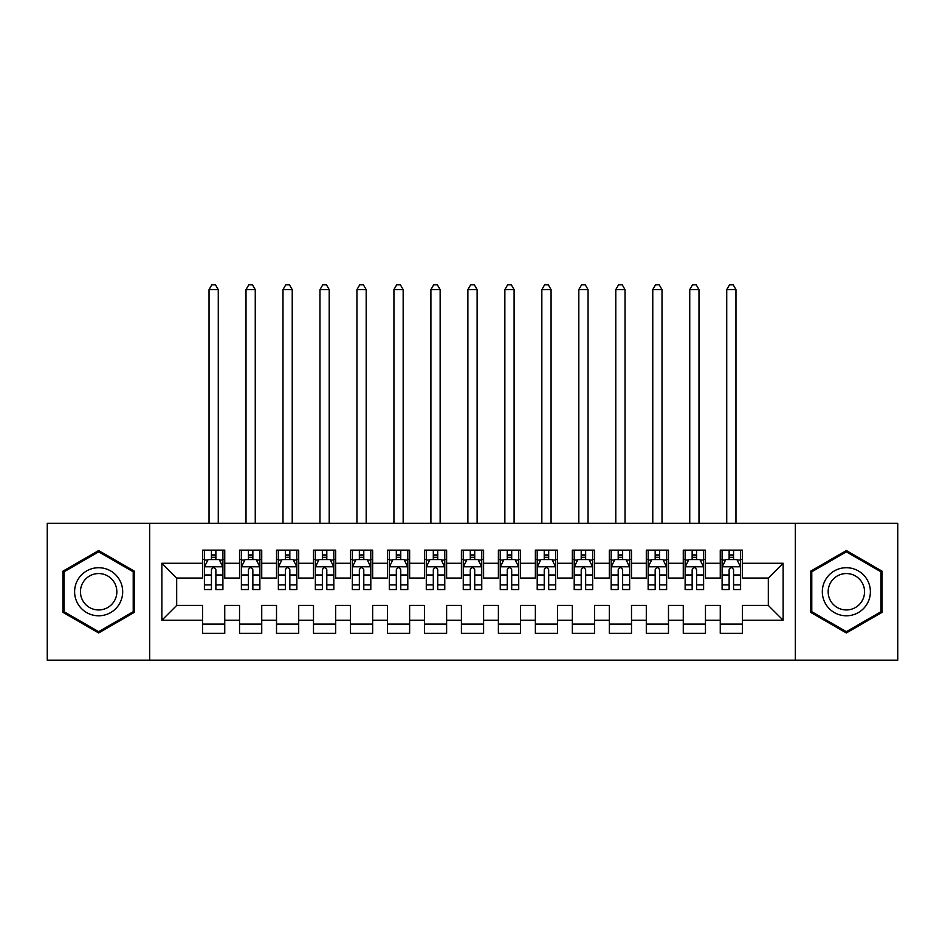 <?xml version="1.0" encoding="UTF-8"?>
<svg xmlns="http://www.w3.org/2000/svg" width="945" height="945" viewBox="0 0 945 945"><rect width="100%" height="100%" fill="white"/><g stroke="black" fill="none" stroke-linecap="round" stroke-linejoin="round"><path stroke-width="1.42" d="M795.324 660.165L897.75 660.165L897.75 523.341L795.324 523.341L795.324 660.165L149.676 660.165L149.676 523.341L47.25 523.341L47.25 660.165L149.676 660.165M795.324 523.341L149.676 523.341M161.878 620.227L161.878 563.279L202.561 563.279L202.561 578.068L176.68 578.068L176.68 605.438L161.878 620.227L202.561 620.227L202.561 633.351L224.745 633.351L224.745 620.227L239.534 620.227L239.534 633.351L261.73 633.351L261.73 620.227L276.519 620.227L276.519 633.351L298.703 633.351L298.703 620.227L313.492 620.227L313.492 633.351L335.676 633.351L335.676 620.227L350.477 620.227L350.477 633.351L372.661 633.351L372.661 620.227L387.45 620.227L387.45 633.351L409.634 633.351L409.634 620.227L424.423 620.227L424.423 633.351L446.619 633.351L446.619 620.227L461.408 620.227L461.408 633.351L483.592 633.351L483.592 620.227L498.381 620.227L498.381 633.351L520.577 633.351L520.577 620.227L535.366 620.227L535.366 633.351L557.55 633.351L557.55 620.227L572.339 620.227L572.339 633.351L594.523 633.351L594.523 620.227L609.324 620.227L609.324 633.351L631.508 633.351L631.508 620.227L646.297 620.227L646.297 633.351L668.481 633.351L668.481 620.227L683.27 620.227L683.27 633.351L705.466 633.351L705.466 620.227L720.255 620.227L720.255 633.351L742.439 633.351L742.439 605.438L768.32 605.438L768.32 578.068L742.439 578.068L742.439 563.279L783.121 563.279L783.121 620.227L742.439 620.227M742.439 563.279L742.439 550.155L720.255 550.155L720.255 563.279L705.466 563.279L705.466 550.155L683.27 550.155L683.27 563.279L668.481 563.279L668.481 550.155L646.297 550.155L646.297 563.279L631.508 563.279L631.508 550.155L609.324 550.155L609.324 563.279L594.523 563.279L594.523 550.155L572.339 550.155L572.339 563.279L557.55 563.279L557.55 550.155L535.366 550.155L535.366 563.279L520.577 563.279L520.577 550.155L498.381 550.155L498.381 563.279L483.592 563.279L483.592 550.155L461.408 550.155L461.408 563.279L446.619 563.279L446.619 550.155L424.423 550.155L424.423 563.279L409.634 563.279L409.634 550.155L387.45 550.155L387.45 563.279L372.661 563.279L372.661 550.155L350.477 550.155L350.477 563.279L335.676 563.279L335.676 550.155L313.492 550.155L313.492 563.279L298.703 563.279L298.703 550.155L276.519 550.155L276.519 563.279L261.73 563.279L261.73 550.155L239.534 550.155L239.534 563.279L224.745 563.279L224.745 550.155L202.561 550.155L202.561 563.279M705.466 620.227L705.466 605.438L720.255 605.438L720.255 620.227M783.121 563.279L768.32 578.068M668.481 620.227L668.481 605.438L683.27 605.438L683.27 620.227M720.255 563.279L720.255 578.068L705.466 578.068L705.466 563.279M631.508 620.227L631.508 605.438L646.297 605.438L646.297 620.227M683.27 563.279L683.27 578.068L668.481 578.068L668.481 563.279M594.523 620.227L594.523 605.438L609.324 605.438L609.324 620.227M646.297 563.279L646.297 578.068L631.508 578.068L631.508 563.279M557.55 620.227L557.55 605.438L572.339 605.438L572.339 620.227M609.324 563.279L609.324 578.068L594.523 578.068L594.523 563.279M520.577 620.227L520.577 605.438L535.366 605.438L535.366 620.227M572.339 563.279L572.339 578.068L557.55 578.068L557.55 563.279M483.592 620.227L483.592 605.438L498.381 605.438L498.381 620.227M535.366 563.279L535.366 578.068L520.577 578.068L520.577 563.279M446.619 620.227L446.619 605.438L461.408 605.438L461.408 620.227M498.381 563.279L498.381 578.068L483.592 578.068L483.592 563.279M409.634 620.227L409.634 605.438L424.423 605.438L424.423 620.227M461.408 563.279L461.408 578.068L446.619 578.068L446.619 563.279M372.661 620.227L372.661 605.438L387.45 605.438L387.45 620.227M424.423 563.279L424.423 578.068L409.634 578.068L409.634 563.279M335.676 620.227L335.676 605.438L350.477 605.438L350.477 620.227M387.45 563.279L387.45 578.068L372.661 578.068L372.661 563.279M298.703 620.227L298.703 605.438L313.492 605.438L313.492 620.227M350.477 563.279L350.477 578.068L335.676 578.068L335.676 563.279M261.73 620.227L261.73 605.438L276.519 605.438L276.519 620.227M313.492 563.279L313.492 578.068L298.703 578.068L298.703 563.279M224.745 620.227L224.745 605.438L239.534 605.438L239.534 620.227M276.519 563.279L276.519 578.068L261.73 578.068L261.73 563.279M176.68 605.438L202.561 605.438L202.561 620.227M239.534 563.279L239.534 578.068L224.745 578.068L224.745 563.279M720.255 559.405L722.098 559.405M740.596 559.405L742.439 559.405M683.27 559.405L685.125 559.405M703.612 559.405L705.466 559.405M646.297 559.405L648.152 559.405M666.638 559.405L668.481 559.405M609.324 559.405L611.167 559.405M629.653 559.405L631.508 559.405M572.339 559.405L574.194 559.405M592.68 559.405L594.523 559.405M535.366 559.405L537.209 559.405M555.695 559.405L557.55 559.405M498.381 559.405L500.236 559.405M518.722 559.405L520.577 559.405M461.408 559.405L463.251 559.405M481.749 559.405L483.592 559.405M424.423 559.405L426.278 559.405M444.764 559.405L446.619 559.405M387.45 559.405L389.305 559.405M407.791 559.405L409.634 559.405M350.477 559.405L352.32 559.405M370.806 559.405L372.661 559.405M313.492 559.405L315.346 559.405M333.833 559.405L335.676 559.405M276.519 559.405L278.362 559.405M296.848 559.405L298.703 559.405M239.534 559.405L241.388 559.405M259.875 559.405L261.73 559.405M202.561 559.405L204.403 559.405M222.902 559.405L224.745 559.405M202.561 624.113L224.745 624.113M239.534 624.113L261.73 624.113M276.519 624.113L298.703 624.113M313.492 624.113L335.676 624.113M350.477 624.113L372.661 624.113M387.45 624.113L409.634 624.113M424.423 624.113L446.619 624.113M461.408 624.113L483.592 624.113M498.381 624.113L520.577 624.113M535.366 624.113L557.55 624.113M572.339 624.113L594.523 624.113M609.324 624.113L631.508 624.113M646.297 624.113L668.481 624.113M683.27 624.113L705.466 624.113M720.255 624.113L742.439 624.113M161.878 563.279L176.68 578.068M768.32 605.438L783.121 620.227M134.332 571.158L98.646 550.545L62.961 571.158L62.961 612.36L98.646 632.961L134.332 612.36L134.332 571.158M810.668 571.158L810.668 612.36L846.354 632.961L882.039 612.36L882.039 571.158L846.354 550.545L810.668 571.158M215.873 554.963L211.432 554.963M222.902 584.896L215.873 584.896L215.873 589.538L222.902 589.538L222.902 566.976L219.205 559.582L208.101 559.582L204.403 566.976L204.403 589.538L211.432 589.538L211.432 584.896L204.403 584.896M204.403 566.976L204.403 550.155M222.902 566.976L222.902 550.155M211.432 559.582L211.432 550.155M215.873 550.155L215.873 559.582M215.873 584.896L215.873 569.752C214.397 566.905 212.92 566.905 211.432 569.752L211.432 584.896M215.873 559.405L211.432 559.405M218.271 523.341L218.271 289.642L209.034 289.642L209.034 523.341M209.034 289.642L211.798 284.835L215.495 284.835L218.271 289.642M252.847 554.963L248.417 554.963M259.875 584.896L252.847 584.896L252.847 589.538L259.875 589.538L259.875 566.976L256.178 559.582L245.086 559.582L241.388 566.976L241.388 589.538L248.417 589.538L248.417 584.896L241.388 584.896M241.388 566.976L241.388 550.155M259.875 566.976L259.875 550.155M248.417 559.582L248.417 550.155M252.847 550.155L252.847 559.582M252.847 584.896L252.847 569.752C251.37 566.905 249.893 566.905 248.417 569.752L248.417 584.896M252.847 559.405L248.417 559.405M255.256 523.341L255.256 289.642L246.007 289.642L246.007 523.341M246.007 289.642L248.783 284.835L252.48 284.835L255.256 289.642M289.832 554.963L285.39 554.963M296.848 584.896L289.832 584.896L289.832 589.538L296.848 589.538L296.848 566.976L293.151 559.582L282.059 559.582L278.362 566.976L278.362 589.538L285.39 589.538L285.39 584.896L278.362 584.896M278.362 566.976L278.362 550.155M296.848 566.976L296.848 550.155M285.39 559.582L285.39 550.155M289.832 550.155L289.832 559.582M289.832 584.896L289.832 569.752C288.355 566.905 286.867 566.905 285.39 569.752L285.39 584.896M289.832 559.405L285.39 559.405M292.229 523.341L292.229 289.642L282.992 289.642L282.992 523.341M282.992 289.642L285.756 284.835L289.453 284.835L292.229 289.642M119.46 579.734A24.038 24.038 0 0 0 86.633 570.934A24.038 24.038 0 0 0 77.833 603.772A24.038 24.038 0 0 0 110.671 612.573A24.038 24.038 0 0 0 119.46 579.734M114.404 582.652A18.203 18.203 0 0 0 89.551 575.989A18.203 18.203 0 0 0 82.888 600.855A18.203 18.203 0 0 0 107.754 607.517A18.203 18.203 0 0 0 114.404 582.652M98.646 631.673L64.071 611.722L64.071 571.796L98.646 551.833L133.221 571.796L133.221 611.722L98.646 631.673M867.167 579.734A24.038 24.038 0 0 0 834.329 570.934A24.038 24.038 0 0 0 825.54 603.772A24.038 24.038 0 0 0 858.367 612.573A24.038 24.038 0 0 0 867.167 579.734M862.112 582.652A18.203 18.203 0 0 0 837.246 575.989A18.203 18.203 0 0 0 830.596 600.855A18.203 18.203 0 0 0 855.449 607.517A18.203 18.203 0 0 0 862.112 582.652M846.354 631.673L811.779 611.722L811.779 571.796L846.354 551.833L880.929 571.796L880.929 611.722L846.354 631.673M326.805 554.963L322.363 554.963M333.833 584.896L326.805 584.896L326.805 589.538L333.833 589.538L333.833 566.976L330.136 559.582L319.044 559.582L315.346 566.976L315.346 589.538L322.363 589.538L322.363 584.896L315.346 584.896M315.346 566.976L315.346 550.155M333.833 566.976L333.833 550.155M322.363 559.582L322.363 550.155M326.805 550.155L326.805 559.582M326.805 584.896L326.805 569.752C325.328 566.905 323.851 566.905 322.363 569.752L322.363 584.896M326.805 559.405L322.363 559.405M329.214 523.341L329.214 289.642L319.965 289.642L319.965 523.341M319.965 289.642L322.741 284.835L326.438 284.835L329.214 289.642M363.79 554.963L359.348 554.963M370.806 584.896L363.79 584.896L363.79 589.538L370.806 589.538L370.806 566.976L367.109 559.582L356.017 559.582L352.32 566.976L352.32 589.538L359.348 589.538L359.348 584.896L352.32 584.896M352.32 566.976L352.32 550.155M370.806 566.976L370.806 550.155M359.348 559.582L359.348 550.155M363.79 550.155L363.79 559.582M363.79 584.896L363.79 569.752C362.301 566.905 360.825 566.905 359.348 569.752L359.348 584.896M363.79 559.405L359.348 559.405M366.188 523.341L366.188 289.642L356.938 289.642L356.938 523.341M356.938 289.642L359.714 284.835L363.412 284.835L366.188 289.642M400.763 554.963L396.321 554.963M407.791 584.896L400.763 584.896L400.763 589.538L407.791 589.538L407.791 566.976L404.094 559.582L393.002 559.582L389.305 566.976L389.305 589.538L396.321 589.538L396.321 584.896L389.305 584.896M389.305 566.976L389.305 550.155M407.791 566.976L407.791 550.155M396.321 559.582L396.321 550.155M400.763 550.155L400.763 559.582M400.763 584.896L400.763 569.752C399.286 566.905 397.81 566.905 396.321 569.752L396.321 584.896M400.763 559.405L396.321 559.405M403.161 523.341L403.161 289.642L393.923 289.642L393.923 523.341M393.923 289.642L396.699 284.835L400.396 284.835L403.161 289.642M437.736 554.963L433.306 554.963M444.764 584.896L437.736 584.896L437.736 589.538L444.764 589.538L444.764 566.976L441.067 559.582L429.975 559.582L426.278 566.976L426.278 589.538L433.306 589.538L433.306 584.896L426.278 584.896M426.278 566.976L426.278 550.155M444.764 566.976L444.764 550.155M433.306 559.582L433.306 550.155M437.736 550.155L437.736 559.582M437.736 584.896L437.736 569.752C436.259 566.905 434.783 566.905 433.306 569.752L433.306 584.896M437.736 559.405L433.306 559.405M440.146 523.341L440.146 289.642L430.896 289.642L430.896 523.341M430.896 289.642L433.672 284.835L437.37 284.835L440.146 289.642M474.721 554.963L470.279 554.963M481.749 584.896L474.721 584.896L474.721 589.538L481.749 589.538L481.749 566.976L478.052 559.582L466.948 559.582L463.251 566.976L463.251 589.538L470.279 589.538L470.279 584.896L463.251 584.896M463.251 566.976L463.251 550.155M481.749 566.976L481.749 550.155M470.279 559.582L470.279 550.155M474.721 550.155L474.721 559.582M474.721 584.896L474.721 569.752C473.244 566.905 471.768 566.905 470.279 569.752L470.279 584.896M474.721 559.405L470.279 559.405M477.119 523.341L477.119 289.642L467.881 289.642L467.881 523.341M467.881 289.642L470.645 284.835L474.355 284.835L477.119 289.642M511.694 554.963L507.264 554.963M518.722 584.896L511.694 584.896L511.694 589.538L518.722 589.538L518.722 566.976L515.025 559.582L503.933 559.582L500.236 566.976L500.236 589.538L507.264 589.538L507.264 584.896L500.236 584.896M500.236 566.976L500.236 550.155M518.722 566.976L518.722 550.155M507.264 559.582L507.264 550.155M511.694 550.155L511.694 559.582M511.694 584.896L511.694 569.752C510.217 566.905 508.741 566.905 507.264 569.752L507.264 584.896M511.694 559.405L507.264 559.405M514.104 523.341L514.104 289.642L504.854 289.642L504.854 523.341M504.854 289.642L507.63 284.835L511.328 284.835L514.104 289.642M548.679 554.963L544.237 554.963M555.695 584.896L548.679 584.896L548.679 589.538L555.695 589.538L555.695 566.976L551.998 559.582L540.906 559.582L537.209 566.976L537.209 589.538L544.237 589.538L544.237 584.896L537.209 584.896M537.209 566.976L537.209 550.155M555.695 566.976L555.695 550.155M544.237 559.582L544.237 550.155M548.679 550.155L548.679 559.582M548.679 584.896L548.679 569.752C547.202 566.905 545.714 566.905 544.237 569.752L544.237 584.896M548.679 559.405L544.237 559.405M551.077 523.341L551.077 289.642L541.839 289.642L541.839 523.341M541.839 289.642L544.603 284.835L548.301 284.835L551.077 289.642M585.652 554.963L581.21 554.963M592.68 584.896L585.652 584.896L585.652 589.538L592.68 589.538L592.68 566.976L588.983 559.582L577.891 559.582L574.194 566.976L574.194 589.538L581.21 589.538L581.21 584.896L574.194 584.896M574.194 566.976L574.194 550.155M592.68 566.976L592.68 550.155M581.21 559.582L581.21 550.155M585.652 550.155L585.652 559.582M585.652 584.896L585.652 569.752C584.175 566.905 582.699 566.905 581.21 569.752L581.21 584.896M585.652 559.405L581.21 559.405M588.062 523.341L588.062 289.642L578.812 289.642L578.812 523.341M578.812 289.642L581.588 284.835L585.286 284.835L588.062 289.642M622.637 554.963L618.195 554.963M629.653 584.896L622.637 584.896L622.637 589.538L629.653 589.538L629.653 566.976L625.956 559.582L614.864 559.582L611.167 566.976L611.167 589.538L618.195 589.538L618.195 584.896L611.167 584.896M611.167 566.976L611.167 550.155M629.653 566.976L629.653 550.155M618.195 559.582L618.195 550.155M622.637 550.155L622.637 559.582M622.637 584.896L622.637 569.752C621.16 566.905 619.672 566.905 618.195 569.752L618.195 584.896M622.637 559.405L618.195 559.405M625.035 523.341L625.035 289.642L615.786 289.642L615.786 523.341M615.786 289.642L618.562 284.835L622.259 284.835L625.035 289.642M659.61 554.963L655.168 554.963M666.638 584.896L659.61 584.896L659.61 589.538L666.638 589.538L666.638 566.976L662.941 559.582L651.849 559.582L648.152 566.976L648.152 589.538L655.168 589.538L655.168 584.896L648.152 584.896M648.152 566.976L648.152 550.155M666.638 566.976L666.638 550.155M655.168 559.582L655.168 550.155M659.61 550.155L659.61 559.582M659.61 584.896L659.61 569.752C658.133 566.905 656.657 566.905 655.168 569.752L655.168 584.896M659.61 559.405L655.168 559.405M662.008 523.341L662.008 289.642L652.771 289.642L652.771 523.341M652.771 289.642L655.547 284.835L659.244 284.835L662.008 289.642M696.583 554.963L692.153 554.963M703.612 584.896L696.583 584.896L696.583 589.538L703.612 589.538L703.612 566.976L699.914 559.582L688.822 559.582L685.125 566.976L685.125 589.538L692.153 589.538L692.153 584.896L685.125 584.896M685.125 566.976L685.125 550.155M703.612 566.976L703.612 550.155M692.153 559.582L692.153 550.155M696.583 550.155L696.583 559.582M696.583 584.896L696.583 569.752C695.107 566.905 693.63 566.905 692.153 569.752L692.153 584.896M696.583 559.405L692.153 559.405M698.993 523.341L698.993 289.642L689.744 289.642L689.744 523.341M689.744 289.642L692.52 284.835L696.217 284.835L698.993 289.642M733.568 554.963L729.127 554.963M740.596 584.896L733.568 584.896L733.568 589.538L740.596 589.538L740.596 566.976L736.899 559.582L725.795 559.582L722.098 566.976L722.098 589.538L729.127 589.538L729.127 584.896L722.098 584.896M722.098 566.976L722.098 550.155M740.596 566.976L740.596 550.155M729.127 559.582L729.127 550.155M733.568 550.155L733.568 559.582M733.568 584.896L733.568 569.752C732.091 566.905 730.615 566.905 729.127 569.752L729.127 584.896M733.568 559.405L729.127 559.405M735.966 523.341L735.966 289.642L726.729 289.642L726.729 523.341M726.729 289.642L729.505 284.835L733.202 284.835L735.966 289.642M222.807 566.799L204.498 566.799M204.403 560.031L207.888 560.031M219.417 560.031L222.902 560.031M211.432 574.985L204.403 574.985M222.902 574.985L215.873 574.985M215.873 557.314L211.432 557.314M259.78 566.799L241.483 566.799M241.388 560.031L244.861 560.031M256.402 560.031L259.875 560.031M248.417 574.985L241.388 574.985M259.875 574.985L252.847 574.985M252.847 557.314L248.417 557.314M296.765 566.799L278.456 566.799M278.362 560.031L281.834 560.031M293.375 560.031L296.848 560.031M285.39 574.985L278.362 574.985M296.848 574.985L289.832 574.985M289.832 557.314L285.39 557.314M333.739 566.799L315.429 566.799M315.346 560.031L318.819 560.031M330.36 560.031L333.833 560.031M322.363 574.985L315.346 574.985M333.833 574.985L326.805 574.985M326.805 557.314L322.363 557.314M370.712 566.799L352.414 566.799M352.32 560.031L355.792 560.031M367.333 560.031L370.806 560.031M359.348 574.985L352.32 574.985M370.806 574.985L363.79 574.985M363.79 557.314L359.348 557.314M407.697 566.799L389.387 566.799M389.305 560.031L392.777 560.031M404.306 560.031L407.791 560.031M396.321 574.985L389.305 574.985M407.791 574.985L400.763 574.985M400.763 557.314L396.321 557.314M444.67 566.799L426.372 566.799M426.278 560.031L429.751 560.031M441.291 560.031L444.764 560.031M433.306 574.985L426.278 574.985M444.764 574.985L437.736 574.985M437.736 557.314L433.306 557.314M481.655 566.799L463.345 566.799M463.251 560.031L466.735 560.031M478.264 560.031L481.749 560.031M470.279 574.985L463.251 574.985M481.749 574.985L474.721 574.985M474.721 557.314L470.279 557.314M518.628 566.799L500.33 566.799M500.236 560.031L503.709 560.031M515.249 560.031L518.722 560.031M507.264 574.985L500.236 574.985M518.722 574.985L511.694 574.985M511.694 557.314L507.264 557.314M555.613 566.799L537.303 566.799M537.209 560.031L540.694 560.031M552.223 560.031L555.695 560.031M544.237 574.985L537.209 574.985M555.695 574.985L548.679 574.985M548.679 557.314L544.237 557.314M592.586 566.799L574.288 566.799M574.194 560.031L577.667 560.031M589.207 560.031L592.68 560.031M581.21 574.985L574.194 574.985M592.68 574.985L585.652 574.985M585.652 557.314L581.21 557.314M629.571 566.799L611.261 566.799M611.167 560.031L614.64 560.031M626.181 560.031L629.653 560.031M618.195 574.985L611.167 574.985M629.653 574.985L622.637 574.985M622.637 557.314L618.195 557.314M666.544 566.799L648.235 566.799M648.152 560.031L651.625 560.031M663.166 560.031L666.638 560.031M655.168 574.985L648.152 574.985M666.638 574.985L659.61 574.985M659.61 557.314L655.168 557.314M703.517 566.799L685.22 566.799M685.125 560.031L688.598 560.031M700.139 560.031L703.612 560.031M692.153 574.985L685.125 574.985M703.612 574.985L696.583 574.985M696.583 557.314L692.153 557.314M740.502 566.799L722.193 566.799M722.098 560.031L725.583 560.031M737.112 560.031L740.596 560.031M729.127 574.985L722.098 574.985M740.596 574.985L733.568 574.985M733.568 557.314L729.127 557.314"/></g></svg>
